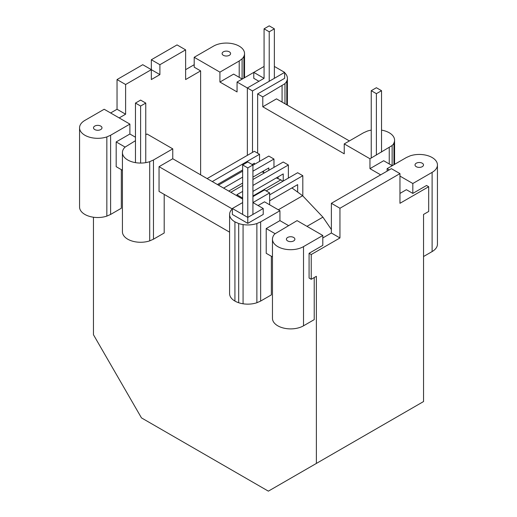 <?xml version="1.0" encoding="UTF-8"?>
<svg xmlns="http://www.w3.org/2000/svg" width="517" height="517" viewBox="0 0 517 517"><rect width="100%" height="100%" fill="white"/><g stroke="black" fill="none" stroke-linecap="round" stroke-linejoin="round"><path stroke-width="0.78" d="M316.372 463.432L316.372 276.317L311.228 279.29L311.228 254.538L339.947 237.956L339.947 208.254L399.964 173.609L399.964 203.304L428.69 186.721L428.69 211.472L423.546 214.445L423.546 401.554L268.362 491.15L141.471 417.891L93.454 334.732L93.454 217.224M239.209 77.33L239.209 60.993L219.919 72.134L219.919 82.035L233.639 74.112L242.208 79.062M244.535 77.718L244.535 53.568A18.185 10.502 0 0 0 243.914 50.853A18.185 10.502 0 0 0 242.098 48.32A18.185 10.502 0 0 0 239.209 46.149A18.185 10.502 0 0 0 235.442 44.475A18.185 10.502 0 0 0 231.054 43.428A18.185 10.502 0 0 0 226.349 43.073A18.185 10.502 0 0 0 221.644 43.428A18.185 10.502 0 0 0 217.256 44.475A18.185 10.502 0 0 0 213.489 46.149L194.198 57.284L219.919 72.134M242.098 78.998L242.098 58.822A18.185 10.502 0 0 0 243.914 56.288A18.185 10.502 0 0 0 244.535 53.568M243.914 78.08L243.914 56.288M284.647 72.761A18.185 10.502 180 0 1 284.97 73.071A18.185 10.502 180 0 1 286.786 75.605A18.185 10.502 180 0 1 287.407 78.319A18.185 10.502 180 0 1 286.786 81.04A18.185 10.502 180 0 1 284.97 83.573A11.2 6.463 180 0 1 284.311 84.064L262.785 96.879L257.64 93.913L284.647 78.319L284.647 72.38L274.359 66.441M284.97 103.749L284.97 83.573M286.786 104.796L286.786 81.04M423.546 256.522L432.115 251.572A18.185 10.502 0 0 0 435.004 249.394A18.185 10.502 0 0 0 436.826 246.861A18.185 10.502 0 0 0 437.44 244.147L437.44 164.942A18.185 10.502 0 0 0 436.826 162.228A18.185 10.502 0 0 0 435.004 159.695A18.185 10.502 0 0 0 432.115 157.517A18.185 10.502 0 0 0 428.347 155.85A18.185 10.502 0 0 0 423.966 154.803A18.185 10.502 0 0 0 419.255 154.441A18.185 10.502 0 0 0 414.55 154.803A18.185 10.502 0 0 0 410.162 155.85L406.394 157.517L387.104 168.658L389.249 169.893M106.838 216.112L106.838 136.915A18.185 10.502 180 0 1 102.45 137.961A18.185 10.502 180 0 1 97.745 138.317A18.185 10.502 180 0 1 93.034 137.961A18.185 10.502 180 0 1 88.653 136.915A18.185 10.502 180 0 1 84.885 135.247A18.185 10.502 180 0 1 81.996 133.069A18.185 10.502 180 0 1 80.174 130.536A18.185 10.502 180 0 1 79.56 127.822L79.56 207.02A18.185 10.502 180 0 0 80.174 209.74A18.185 10.502 180 0 0 81.996 212.267A18.185 10.502 180 0 0 84.885 214.445A18.185 10.502 180 0 0 88.653 216.112A18.185 10.502 180 0 0 93.034 217.166A18.185 10.502 180 0 0 97.745 217.521A18.185 10.502 180 0 0 102.45 217.166A18.185 10.502 180 0 0 106.838 216.112L110.606 214.445L121.321 208.261L121.321 169.647M314.226 277.558L314.226 319.629L303.511 325.82A18.185 10.502 180 0 1 299.744 327.487A18.185 10.502 180 0 1 295.356 328.534A18.185 10.502 180 0 1 290.651 328.896A18.185 10.502 180 0 1 285.946 328.534A18.185 10.502 180 0 1 281.558 327.487A18.185 10.502 180 0 1 277.791 325.82A18.185 10.502 180 0 1 274.902 323.642A18.185 10.502 180 0 1 273.086 321.109A18.185 10.502 180 0 1 272.465 318.394L272.465 239.197A18.185 10.502 180 0 1 273.086 236.476A11.2 6.463 180 0 1 274.902 233.942A11.2 6.463 180 0 1 275.555 233.451L297.081 220.63L322.802 235.481L322.802 245.381L309.082 253.304L309.082 278.049L311.228 279.29M260.646 301.068L260.646 221.871L256.878 223.538A18.185 10.502 180 0 1 252.49 224.585A18.185 10.502 180 0 1 247.785 224.947A18.185 10.502 180 0 1 243.074 224.585A18.185 10.502 180 0 1 238.692 223.538A11.2 6.463 180 0 1 237.833 223.157L234.925 221.871A18.185 10.502 180 0 1 232.03 219.693A18.185 10.502 180 0 1 230.214 217.159A18.185 10.502 180 0 1 229.593 214.445L229.593 293.643A18.185 10.502 180 0 0 230.214 296.364A18.185 10.502 180 0 0 232.03 298.897A18.185 10.502 180 0 0 234.925 301.068A18.185 10.502 180 0 0 238.692 302.736A18.185 10.502 180 0 0 243.074 303.789A18.185 10.502 180 0 0 247.785 304.145A18.185 10.502 180 0 0 252.49 303.789A18.185 10.502 180 0 0 256.878 302.736L260.646 301.068L271.36 294.884L271.36 256.27M149.704 240.864L149.704 161.666A18.185 10.502 180 0 1 145.322 162.713A18.185 10.502 180 0 1 140.611 163.068A18.185 10.502 180 0 1 135.906 162.713A18.185 10.502 180 0 1 131.518 161.666A18.185 10.502 180 0 1 127.751 159.992A18.185 10.502 180 0 1 124.862 157.821A18.185 10.502 180 0 1 123.046 155.287A18.185 10.502 180 0 1 122.426 152.567L122.426 231.771A18.185 10.502 180 0 0 123.046 234.485A18.185 10.502 180 0 0 124.862 237.019A18.185 10.502 180 0 0 127.751 239.197A18.185 10.502 180 0 0 131.518 240.864A18.185 10.502 180 0 0 135.906 241.911A18.185 10.502 180 0 0 140.611 242.273A18.185 10.502 180 0 0 145.322 241.911A18.185 10.502 180 0 0 149.704 240.864L153.471 239.197L164.193 233.005L164.193 194.398M122.426 152.567A18.185 10.502 180 0 1 123.046 149.852A18.185 10.502 180 0 1 124.862 147.319A11.2 6.463 180 0 1 125.521 146.828L135.467 140.689M145.755 134.75L147.041 134.006L172.762 148.857L172.762 158.758L242.641 199.097M275.173 233.723L266.216 228.553L266.216 253.304L272.465 256.91M110.606 214.445L110.606 135.247L129.896 124.106L104.175 109.255L84.885 120.396A18.185 10.502 180 0 0 81.996 122.568A18.185 10.502 180 0 0 80.174 125.101A18.185 10.502 180 0 0 79.56 127.822M110.606 112.971L117.036 109.255L125.612 114.205L119.181 117.921M339.947 237.956L331.378 233.005L331.378 203.304L391.388 168.658L399.964 173.609M322.802 237.956L331.378 233.005M311.228 254.538L309.082 253.304M399.964 193.41L406.394 189.694L412.824 193.41L412.824 183.509L399.964 176.084M117.036 109.255L117.036 79.56L142.757 64.709L151.332 69.659L151.332 79.56L159.902 74.61L159.902 64.709L185.622 49.858L177.053 44.908L151.332 59.759L151.332 69.659L125.612 84.51L117.036 79.56M185.622 69.659L194.198 64.709M412.824 193.41L426.544 185.487L428.69 186.721M125.14 147.099L116.176 141.929L129.896 134.006L135.467 137.225M232.307 208.971L159.049 166.674L172.762 158.758M159.049 166.674L159.049 191.426L229.593 232.159M266.216 228.553L279.936 220.63L288.505 225.58M264.071 66.441L237.064 82.035L237.064 91.936L219.919 82.035M200.628 174.843L200.628 70.894L194.198 67.184L194.198 57.284M303.511 325.82L303.511 246.615L322.802 235.481M110.606 135.247L106.838 136.915M153.471 239.197L153.471 159.992L172.762 148.857M258.073 205.533L264.504 201.824L279.936 210.729L260.646 221.871M247.785 167.915L242.641 164.942L247.785 161.976L252.929 164.942L247.785 167.915L247.785 217.411L263.218 208.506L263.218 214.445L247.785 223.357L247.785 217.411L232.353 208.506L242.641 202.567M232.353 208.506L232.353 214.445L247.785 223.357M229.593 214.445A18.185 10.502 180 0 1 230.214 211.724A18.185 10.502 180 0 1 232.03 209.191A11.2 6.463 180 0 1 232.353 208.939M234.925 301.068L234.925 221.871M238.692 302.736L238.692 223.538M243.074 303.789L243.074 224.585M279.936 220.63L279.936 210.729M303.511 246.615A18.185 10.502 180 0 1 299.744 248.289A18.185 10.502 180 0 1 295.356 249.336A18.185 10.502 180 0 1 290.651 249.692A18.185 10.502 180 0 1 285.946 249.336A18.185 10.502 180 0 1 281.558 248.289A18.185 10.502 180 0 1 277.791 246.615A18.185 10.502 180 0 1 274.902 244.444A18.185 10.502 180 0 1 273.086 241.911A18.185 10.502 180 0 1 272.465 239.197M432.115 251.572L432.115 172.368A18.185 10.502 0 0 0 435.004 170.196A18.185 10.502 0 0 0 436.826 167.663A18.185 10.502 0 0 0 437.44 164.942M387.104 171.133L387.104 168.658M380.674 174.843L369.959 168.658L383.672 160.735L392.248 165.686M393.954 164.703L393.954 142.912A11.2 6.463 180 0 1 392.138 145.445A11.2 6.463 180 0 1 391.479 145.936L369.959 158.758L369.959 168.658M394.574 164.341L394.574 140.197A18.185 10.502 180 0 1 393.954 142.912M381.533 130.122A18.185 10.502 180 0 1 385.482 131.098A18.185 10.502 180 0 1 389.249 132.772A18.185 10.502 180 0 1 392.138 134.943A18.185 10.502 180 0 1 393.954 137.477A18.185 10.502 180 0 1 394.574 140.197M349.382 140.934L276.505 98.863L262.785 106.78L344.238 153.808L344.238 143.907L363.529 132.772L367.296 131.098A18.185 10.502 180 0 1 371.245 130.122M392.138 165.621L392.138 145.445M432.115 172.368L412.824 183.509M415.157 165.576A4.246 2.449 180 0 1 415.015 164.942A4.246 2.449 180 0 1 415.157 164.309A4.246 2.449 180 0 1 415.578 163.721A4.246 2.449 180 0 1 416.256 163.21A4.246 2.449 180 0 1 417.135 162.823A4.246 2.449 180 0 1 418.156 162.577A4.246 2.449 180 0 1 419.255 162.493A4.246 2.449 180 0 1 420.353 162.577A4.246 2.449 180 0 1 421.381 162.823A4.246 2.449 180 0 1 422.26 163.21A4.246 2.449 180 0 1 422.932 163.721A4.246 2.449 180 0 1 423.352 164.309A4.246 2.449 180 0 1 423.501 164.942A4.246 2.449 180 0 1 423.352 165.576A4.246 2.449 180 0 1 422.932 166.17A4.246 2.449 180 0 1 422.26 166.674A4.246 2.449 180 0 1 421.381 167.069A4.246 2.449 180 0 1 420.353 167.314A4.246 2.449 180 0 1 419.255 167.392A4.246 2.449 180 0 1 418.156 167.314A4.246 2.449 180 0 1 417.135 167.069A4.246 2.449 180 0 1 416.256 166.674A4.246 2.449 180 0 1 415.578 166.17A4.246 2.449 180 0 1 415.157 165.576M98.844 130.187A4.246 2.449 180 0 1 97.745 130.271A4.246 2.449 180 0 1 96.647 130.187A4.246 2.449 180 0 1 95.619 129.941A4.246 2.449 180 0 1 94.74 129.554A4.246 2.449 180 0 1 94.068 129.043A4.246 2.449 180 0 1 93.648 128.455A4.246 2.449 180 0 1 93.499 127.822A4.246 2.449 180 0 1 93.648 127.188A4.246 2.449 180 0 1 94.068 126.594A4.246 2.449 180 0 1 94.74 126.09A4.246 2.449 180 0 1 95.619 125.696A4.246 2.449 180 0 1 96.647 125.45A4.246 2.449 180 0 1 97.745 125.373A4.246 2.449 180 0 1 98.844 125.45A4.246 2.449 180 0 1 99.865 125.696A4.246 2.449 180 0 1 100.744 126.09A4.246 2.449 180 0 1 101.422 126.594A4.246 2.449 180 0 1 101.843 127.188A4.246 2.449 180 0 1 101.985 127.822A4.246 2.449 180 0 1 101.843 128.455A4.246 2.449 180 0 1 101.422 129.043A4.246 2.449 180 0 1 100.744 129.554A4.246 2.449 180 0 1 99.865 129.941A4.246 2.449 180 0 1 98.844 130.187M294.897 239.197A4.246 2.449 0 0 0 294.748 238.557A4.246 2.449 0 0 0 294.328 237.969A4.246 2.449 0 0 0 293.65 237.458A4.246 2.449 0 0 0 292.771 237.07A4.246 2.449 0 0 0 291.75 236.825A4.246 2.449 0 0 0 290.651 236.741A4.246 2.449 0 0 0 289.552 236.825A4.246 2.449 0 0 0 288.531 237.07A4.246 2.449 0 0 0 287.652 237.458A4.246 2.449 0 0 0 286.974 237.969A4.246 2.449 0 0 0 286.554 238.557A4.246 2.449 0 0 0 286.405 239.197A4.246 2.449 180 0 0 286.554 239.83A4.246 2.449 180 0 0 286.974 240.418A4.246 2.449 180 0 0 287.652 240.928A4.246 2.449 180 0 0 288.531 241.316A4.246 2.449 180 0 0 289.552 241.562A4.246 2.449 180 0 0 290.651 241.646A4.246 2.449 180 0 0 291.75 241.562A4.246 2.449 180 0 0 292.771 241.316A4.246 2.449 180 0 0 293.65 240.928A4.246 2.449 180 0 0 294.328 240.418A4.246 2.449 180 0 0 294.748 239.83A4.246 2.449 180 0 0 294.897 239.197M239.209 60.993L241.445 59.313A11.2 6.463 0 0 0 242.098 58.822M227.448 55.939A4.246 2.449 180 0 1 226.349 56.023A4.246 2.449 180 0 1 225.25 55.939A4.246 2.449 180 0 1 224.229 55.694A4.246 2.449 180 0 1 223.35 55.306A4.246 2.449 180 0 1 222.672 54.796A4.246 2.449 180 0 1 222.252 54.207A4.246 2.449 180 0 1 222.103 53.568A4.246 2.449 180 0 1 222.252 52.934A4.246 2.449 180 0 1 222.672 52.346A4.246 2.449 180 0 1 223.35 51.836A4.246 2.449 180 0 1 224.229 51.448A4.246 2.449 180 0 1 225.25 51.202A4.246 2.449 180 0 1 226.349 51.118A4.246 2.449 180 0 1 227.448 51.202A4.246 2.449 180 0 1 228.469 51.448A4.246 2.449 180 0 1 229.348 51.836A4.246 2.449 180 0 1 230.026 52.346A4.246 2.449 180 0 1 230.446 52.934A4.246 2.449 180 0 1 230.595 53.568A4.246 2.449 180 0 1 230.446 54.207A4.246 2.449 180 0 1 230.026 54.796A4.246 2.449 180 0 1 229.348 55.306A4.246 2.449 180 0 1 228.469 55.694A4.246 2.449 180 0 1 227.448 55.939M282.075 102.082L282.075 85.744M262.785 106.78L262.785 96.879M153.471 159.992L149.704 161.666M256.878 302.736L256.878 223.538M287.407 105.158L287.407 78.319M200.628 70.894L185.622 79.56L185.622 49.858M125.612 114.205L125.612 84.51M116.176 141.929L116.176 166.674L122.426 170.287M129.896 134.006L129.896 124.106M389.249 163.954L389.249 147.616M339.947 208.254L331.378 203.304M151.332 59.759L159.902 64.709M151.332 69.659L159.902 74.61M284.647 72.38L252.496 90.94L237.064 82.035M258.927 81.292L253.782 78.319L253.782 72.38L264.071 78.319L247.352 87.974L247.352 155.365M263.218 208.506L252.929 202.567L269.648 192.912L269.648 204.79M252.929 196.622L264.504 189.939L269.648 192.912M269.648 194.851L302.813 175.702L297.656 172.723L266.171 190.902M292.506 187.6L292.506 188.356M269.648 200.796L297.656 184.627L297.656 192.111M230.821 192.279L242.641 185.454M252.929 179.515L283.232 162.015L288.383 164.994L288.383 178.081M278.081 176.892L278.081 178.682M242.014 197.714L242.641 197.352M252.929 191.413L283.232 173.912L283.232 181.053M242.641 198.076L236.864 194.741L242.641 191.4M252.929 185.461L288.383 164.994M228.76 191.083L242.641 183.076M252.929 177.131L268.808 167.967L268.808 170.345M302.813 175.702L302.813 195.93M263.651 170.94L263.651 172.542M218.458 185.138L242.641 171.172M252.929 165.233L268.808 156.069L273.958 159.042L273.958 167.372M212.274 181.57L259.534 154.286L259.534 161.42M217.424 184.543L242.641 169.983M252.147 164.496L254.377 163.204L254.377 164.4M259.534 154.286L254.377 151.307L207.123 178.591M223.609 188.11L242.641 177.124M252.929 171.185L273.958 159.042M252.496 90.94L252.496 152.392M257.64 93.913L257.64 153.194M344.238 143.907L369.959 158.758M269.215 31.789L274.359 28.823L269.215 25.85L264.071 28.823L269.215 31.789L269.215 81.292M274.359 28.823L274.359 78.319M264.071 28.823L264.071 78.319M282.825 181.293L280.867 179.864L276.291 177.919M264.426 172.872L262.054 171.864M331.378 229.535L322.912 217.153L302.632 195.743L291.931 187.936M306.982 226.349L322.912 217.153M278.301 209.786L302.632 195.743M252.929 196.001L280.867 179.864M252.929 164.942L252.929 214.445M242.641 164.942L242.641 214.445M381.533 152.076L381.533 90.695L376.389 93.667L376.389 155.042M381.533 90.695L376.389 87.722L371.245 90.695L376.389 93.667M371.245 90.695L371.245 158.015M135.467 103.07L140.611 100.098L145.755 103.07L140.611 106.037L135.467 103.07L135.467 162.642M140.611 106.037L140.611 163.068M145.755 103.07L145.755 162.642"/></g></svg>
